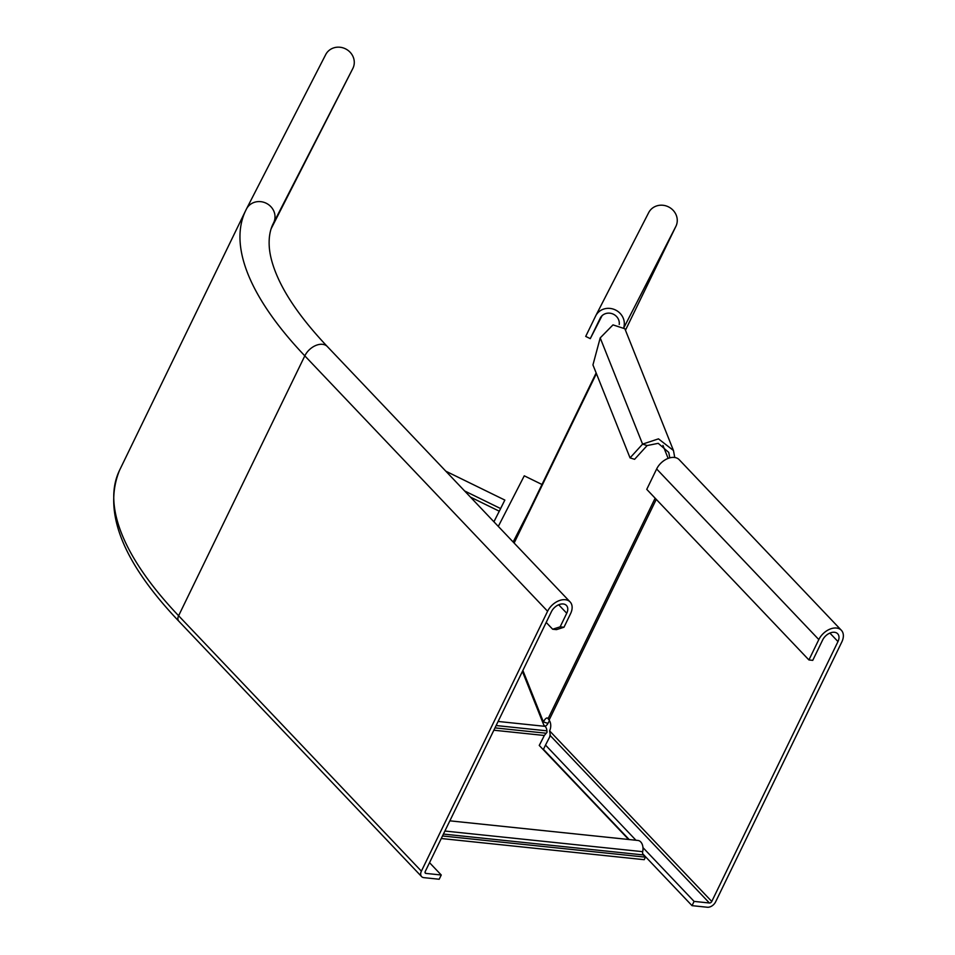 <?xml version="1.0" encoding="UTF-8"?>
<svg xmlns="http://www.w3.org/2000/svg" width="955" height="955" viewBox="0 0 955 955"><rect width="100%" height="100%" fill="white"/><g stroke="black" fill="none" stroke-linecap="round" stroke-linejoin="round"><path stroke-width="1.43" d="M628.653 839.493L539.241 745.425L544.338 735.481L547.024 732.27L546.905 730.838L496.123 725.537M546.905 730.838A7.115 4.632 96 0 0 545.162 726.361L543.741 724.869L522.409 671.413M493.854 730.217L544.338 735.481L539.277 745.473M449.853 820.834L637.952 840.46A9.144 5.957 96 0 1 642.691 851.681A3.044 1.982 -84 0 0 643.348 854.94L645.437 857.148L644.207 859.691L441.27 838.514M442.499 835.971L645.437 857.148M470.445 497.089L499.298 511.212L504.849 500.074L493.938 521.8M499.298 511.212L493.89 521.752M429.535 862.675L441.258 875.007L439.193 879.245L423.877 877.645A7.115 4.715 -43.5 0 1 421.609 876.606A7.115 4.715 -43.5 0 1 421.394 871.151L547.597 611.248A15.232 10.099 -43.5 0 1 570.135 601.96A15.232 10.099 -43.5 0 1 570.577 613.647L563.975 627.244L556.49 629.62L552.659 629.226L560.143 626.838L563.975 627.244M441.258 875.007L425.93 873.407A2.029 1.349 -43.5 0 1 425.285 873.109A2.029 1.349 -43.5 0 1 425.226 871.545L551.429 611.654A10.159 6.733 -43.5 0 1 566.446 605.458A10.159 6.733 -43.5 0 1 566.745 613.253L560.143 626.838M546.188 622.421L552.659 629.226M271.196 228.627L352.944 68.259A15.232 14.158 27.2 0 0 345.591 48.884A15.232 14.158 27.2 0 0 325.703 54.602A15.232 14.158 27.2 0 0 325.571 54.865M625.465 330.215L675.925 226.287A15.232 14.158 -152.8 0 0 668.572 206.913A15.232 14.158 -152.8 0 0 648.684 212.631A15.232 14.158 -152.8 0 0 648.552 212.893M602.056 315.699L590.286 338.643L600.182 318.266A10.159 9.443 27.2 0 1 600.265 318.087A10.159 9.443 27.2 0 1 612.131 313.694A10.159 9.443 27.2 0 1 619.234 324.509M590.286 338.643L585.713 336.411L595.622 316.033A15.232 14.158 27.2 0 1 595.753 315.771A15.232 14.158 27.2 0 1 614.399 309.504A15.232 14.158 27.2 0 1 623.866 327.076M498.307 526.408L524.271 475.817L541.974 484.483M630.049 457.875L592.948 364.917L600.206 337.903L612.991 324.879L624.88 328.771L673.466 450.509L658.473 438.858L642.584 444.123L630.049 457.875L634.586 459.307L647.132 445.555L642.584 444.123L600.206 337.903M669.801 457.851L668.739 452.395L658.234 443.335L647.132 445.555M542.858 722.649A2.029 1.755 158.2 0 0 543.419 721.956A8.129 2.829 107.4 0 1 547.37 718.029A8.129 2.829 107.4 0 1 548.086 718.661L549.089 720.094A8.129 5.3 96 0 1 549.602 730.862L550.343 735.672L545.508 745.091L635.97 840.257M545.198 726.397A7.115 6.124 158.2 0 0 547.955 723.377A8.129 2.829 107.4 0 1 549.555 720.798M674.755 457.493L673.466 450.509M642.966 847.61L694.094 901.401L709.422 903A2.029 1.349 136.5 0 0 711.773 901.46L837.977 641.569A10.159 6.733 136.5 0 0 837.678 633.774A10.159 6.733 136.5 0 0 822.649 639.969L812.753 660.359L808.921 659.953L646.75 489.354L656.646 468.977A15.232 10.099 -43.5 0 1 679.184 459.677L841.355 630.276A15.232 10.099 136.5 0 0 818.817 639.575L808.921 659.953M642.727 853.782L692.029 905.65L707.357 907.25A7.115 4.715 136.5 0 0 715.605 901.866L841.809 641.975A15.232 10.099 136.5 0 0 841.355 630.276M545.508 745.091L543.443 749.341L629.19 839.552M694.094 901.401L692.029 905.65M546.284 733.237L494.988 727.889M545.162 726.361L498.104 721.455M444.899 831.041L642.691 851.681M443.418 834.073L643.348 854.94M464.608 490.954L500.611 508.561M558.675 604.766L566.745 613.253M425.023 872.44L425.93 873.407M547.597 611.248L304.812 355.857L178.609 615.748A406.305 149.851 -154.1 0 1 119.566 470.254C102.651 511.558 122.395 561.874 178.824 621.204A7.115 4.715 -43.5 0 1 178.609 615.748L421.394 871.151M119.566 470.254L245.769 210.363A406.305 149.851 -154.1 0 1 246.318 209.264A15.232 14.158 27.2 0 1 246.45 209.002L245.769 210.363A406.305 149.851 -154.1 0 0 304.812 355.857A15.232 10.099 -43.5 0 1 327.35 346.558L570.135 601.96M327.35 346.558C303.845 321.668 287.395 298.82 278.024 278C272.832 266.385 269.931 256.059 269.286 247.047C268.653 237.891 269.955 230.095 273.178 223.673A375.828 138.606 -154.1 0 1 273.691 222.658L272.76 224.556M325.703 54.602L246.45 209.002A15.232 14.158 27.2 0 1 266.326 203.296A15.232 14.158 27.2 0 1 273.691 222.658L352.944 68.259M513.742 542.643L596.147 372.928L513.742 542.643M624.057 327.326L675.925 226.287M513.133 541.998L530.132 508.884M668.142 458.388L662.949 445.376M547.955 723.377L543.419 721.956L522.874 670.458M548.086 718.661L655.142 498.188M514.124 543.037L596.409 373.584M549.089 720.094L656.264 499.37M549.602 730.862L711.773 901.46M829.895 633.081L837.977 641.569M656.646 468.977L818.817 639.575M550.343 735.672L709.422 903M445.83 471.197L504.849 500.074M178.824 621.204L421.609 876.606M648.684 212.631L595.753 315.771M550.176 734.311L549.65 737.117"/></g></svg>
